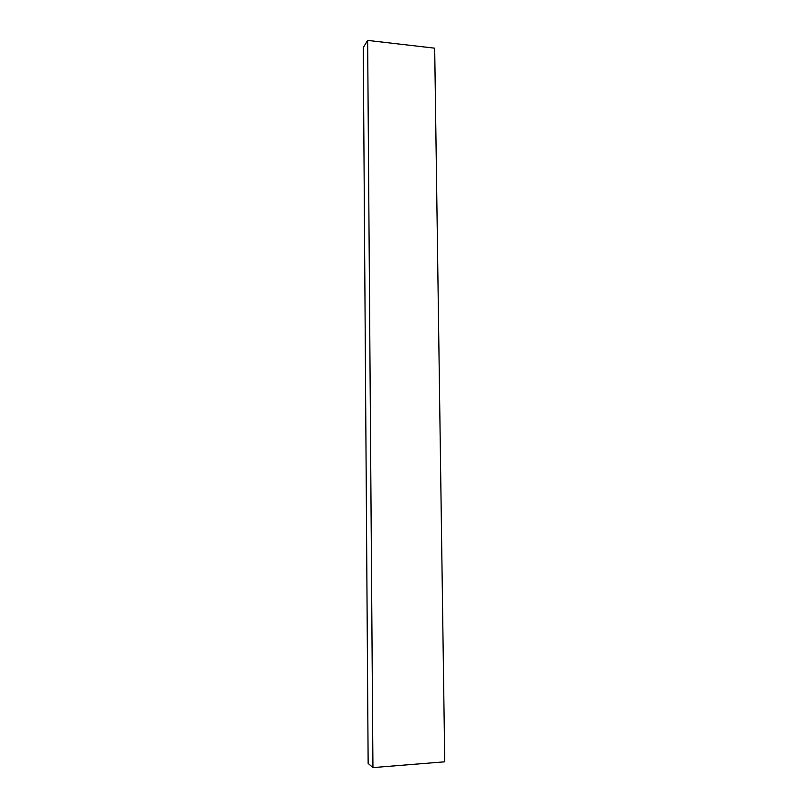 <?xml version="1.0" encoding="UTF-8"?>
<svg xmlns="http://www.w3.org/2000/svg" width="808" height="808" viewBox="0 0 808 808"><rect width="100%" height="100%" fill="white"/><g stroke="black" fill="none" stroke-linecap="round" stroke-linejoin="round"><path stroke-width="1.21" d="M367.64 40.4L363.257 47.601L368.145 763.398L372.942 767.6L444.743 761.813L434.684 48.177L367.64 40.4L372.942 767.6"/></g></svg>
